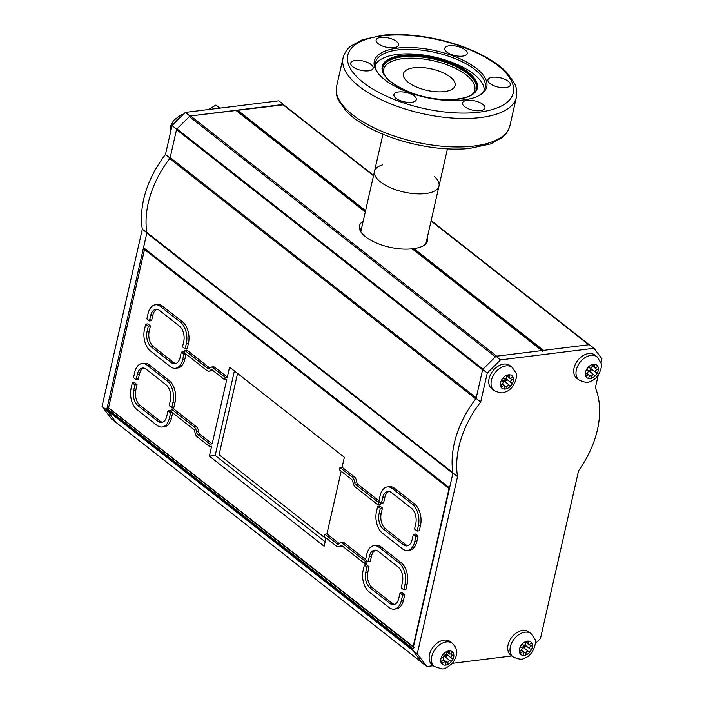<?xml version="1.0" encoding="UTF-8"?>
<svg xmlns="http://www.w3.org/2000/svg" width="704" height="704" viewBox="0 0 704 704"><rect width="100%" height="100%" fill="white"/><g stroke="black" fill="none" stroke-linecap="round" stroke-linejoin="round"><path stroke-width="1.06" d="M589.125 371.061A8.017 5.5 128.1 0 0 590.955 368.676M445.236 656.876A8.017 5.5 128.1 0 0 446.811 654.438M600.978 363.097L601.946 358.838L594.026 348.286L500.579 359.876L487.265 373.058L480.7 401.966A87.19 59.778 128.1 0 0 457.538 476.634L417.287 653.831L426.791 666.486L433.294 665.676M452.355 663.318L511.87 655.934M535.26 643.702L540.461 638.554L578.6 470.677A87.19 59.778 128.1 0 0 595.373 387.754L598.268 375.038M504.434 381.322A8.017 5.5 128.1 0 0 506.185 378.902M523.442 647.557A8.017 5.5 128.1 0 0 525.175 645.128M594.026 348.286L589.433 344.687L495.986 356.268L482.671 369.45L476.106 398.367A87.19 59.778 128.1 0 0 452.954 473.035L412.694 650.223L422.198 662.878L426.791 666.486M417.287 653.831L412.694 650.223M457.538 476.634L452.954 473.035M480.7 401.966L476.106 398.367M487.265 373.058L482.671 369.45M500.579 359.876L495.986 356.268M116.239 422.611L111.558 419.021L102.054 406.358L142.314 229.17A87.19 59.778 -51.9 0 1 165.466 154.502L172.04 125.585L185.354 112.402L189.939 116.01L283.659 104.79M185.354 112.402L278.793 100.822L283.386 104.421M172.04 125.585L176.625 129.193L189.939 116.01M102.054 406.358L106.647 409.966L146.898 232.769A87.19 59.778 -51.9 0 1 170.06 158.11L176.625 129.193M165.466 154.502L170.007 158.066M142.314 229.17L146.872 232.742M116.151 422.62L106.647 409.966M365.332 211.754L236.254 110.431A1.065 0.73 128.1 0 0 235.814 110.326L190.599 115.931A2.006 1.373 128.1 0 0 189.358 116.591L176.942 128.885A1.065 0.73 128.1 0 0 176.537 129.58L170.183 157.564A2.006 1.373 -51.9 0 1 169.69 158.585A87.19 59.778 128.1 0 0 146.854 232.461A2.006 1.373 -51.9 0 1 146.819 233.13L143.519 247.667A1.065 0.73 128.1 0 0 143.704 248.406L449.451 488.426M176.537 129.58L482.583 369.846L476.23 397.822A2.006 1.373 -51.9 0 1 475.737 398.842A87.19 59.778 128.1 0 0 452.901 472.718A2.006 1.373 -51.9 0 1 452.866 473.396L449.566 487.925A1.065 0.73 128.1 0 0 449.75 488.664M189.358 116.591L495.405 356.849L482.988 369.142L176.942 128.885M427.363 237.266A34.074 14.098 -167.2 0 1 413.873 248.565L412.799 249.612L412.174 248.776A34.074 14.098 -167.2 0 1 376.077 242.845A34.074 14.098 -167.2 0 1 359.436 225.905A34.074 14.098 -167.2 0 1 363.185 221.206M542.309 350.689A1.065 0.73 128.1 0 0 541.86 350.583L496.646 356.189L190.599 115.931M361.566 228.325A34.074 14.098 12.8 0 0 359.762 229.724M413.38 647.196L108.038 407.484A1.065 0.73 128.1 0 0 106.964 408.54L106.735 409.57A1.065 0.73 128.1 0 0 106.832 410.212L115.966 422.374A1.065 0.73 128.1 0 0 116.178 422.541M106.832 410.212L412.878 650.47L422.013 662.631A1.065 0.73 128.1 0 0 422.11 662.728M414.084 647.75A1.065 0.73 128.1 0 0 413.019 648.798L412.782 649.836L106.735 409.57M503.809 380.873A2.006 1.373 128.1 0 0 503.844 380.732L503.994 380.098A2.006 1.373 128.1 0 0 503.545 378.655L503.034 378.347M108.645 407.414L108.038 407.484M542.494 351.428A1.065 0.73 -51.9 0 1 543.558 350.372L588.773 344.766A2.006 1.373 -51.9 0 1 589.609 344.969M236.632 110.73A1.065 0.73 -51.9 0 1 237.512 110.114L282.726 104.509A2.006 1.373 -51.9 0 1 283.562 104.711A2.006 1.373 -51.9 0 1 283.73 104.887M530.358 643.694A1.672 1.144 -51.9 0 1 528.405 644.318A1.672 1.144 -51.9 0 1 528.37 642.541A1.672 1.144 128.1 0 0 528.097 641.3A1.672 1.144 128.1 0 0 527.384 641.133A1.672 1.144 128.1 0 0 525.712 642.919A1.672 1.144 -51.9 0 1 524.99 644.741A1.672 1.144 -51.9 0 1 523.345 645.04A1.672 1.144 -51.9 0 1 523.098 644.714A1.672 1.144 128.1 0 0 521.083 645.462A1.672 1.144 128.1 0 0 521.048 647.354A1.672 1.144 128.1 0 0 521.224 647.46A1.672 1.144 -51.9 0 1 521.831 647.636A1.672 1.144 -51.9 0 1 521.998 649.167A1.672 1.144 -51.9 0 1 520.59 650.408A1.672 1.144 128.1 0 0 519.57 652.573A1.672 1.144 128.1 0 0 519.851 652.986A1.672 1.144 128.1 0 0 521.374 652.784A1.672 1.144 -51.9 0 1 523.327 652.15A1.672 1.144 -51.9 0 1 523.362 653.928A1.672 1.144 128.1 0 0 523.635 655.178A1.672 1.144 128.1 0 0 524.348 655.345A1.672 1.144 128.1 0 0 526.02 653.558A1.672 1.144 -51.9 0 1 526.742 651.737A1.672 1.144 -51.9 0 1 528.387 651.438A1.672 1.144 -51.9 0 1 528.634 651.754A1.672 1.144 128.1 0 0 530.649 651.006A1.672 1.144 128.1 0 0 530.684 649.114A1.672 1.144 128.1 0 0 530.508 649.009A1.672 1.144 -51.9 0 1 529.901 648.833A1.672 1.144 -51.9 0 1 529.725 647.31A1.672 1.144 -51.9 0 1 531.133 646.061A1.672 1.144 128.1 0 0 532.162 643.905A1.672 1.144 128.1 0 0 531.881 643.491A1.672 1.144 128.1 0 0 530.358 643.694M526.821 641.326L528.37 642.541M528.818 631.866A14.696 10.076 128.1 0 0 511.817 637.208A14.696 10.076 128.1 0 0 510.664 654.993L512.961 656.797A14.696 10.076 -51.9 0 1 514.114 639.012A14.696 10.076 -51.9 0 1 531.115 633.67L528.818 631.866M524.075 645.198A6.679 4.585 -51.9 0 1 522.641 647.064M519.684 651.446L521.374 652.784M521.426 649.95L526.02 653.558M521.541 647.407A1.672 1.144 -51.9 0 1 523.037 647.231L528.387 651.438M523.635 647.698A1.672 1.144 128.1 0 0 525.078 647.073A1.672 1.144 128.1 0 0 525.65 645.498M529.135 644.486L531.133 646.061M451.493 653.127A1.672 1.144 -51.9 0 1 449.451 653.884A1.672 1.144 -51.9 0 1 449.346 652.238A1.672 1.144 128.1 0 0 449.038 651.13A1.672 1.144 128.1 0 0 448.193 650.989A1.672 1.144 128.1 0 0 446.635 652.89A1.672 1.144 -51.9 0 1 446.002 654.773A1.672 1.144 -51.9 0 1 444.303 655.125A1.672 1.144 -51.9 0 1 444.11 654.905A1.672 1.144 128.1 0 0 442.103 655.846A1.672 1.144 128.1 0 0 442.147 657.606A1.672 1.144 128.1 0 0 442.429 657.747A1.672 1.144 -51.9 0 1 443.168 657.906A1.672 1.144 -51.9 0 1 443.362 659.366A1.672 1.144 -51.9 0 1 442.05 660.642A1.672 1.144 128.1 0 0 441.197 662.834A1.672 1.144 128.1 0 0 441.434 663.133A1.672 1.144 128.1 0 0 443.08 662.834A1.672 1.144 -51.9 0 1 445.122 662.077A1.672 1.144 -51.9 0 1 445.236 663.722A1.672 1.144 128.1 0 0 445.535 664.822A1.672 1.144 128.1 0 0 446.38 664.963A1.672 1.144 128.1 0 0 447.938 663.071A1.672 1.144 -51.9 0 1 448.571 661.188A1.672 1.144 -51.9 0 1 450.278 660.836A1.672 1.144 -51.9 0 1 450.463 661.056A1.672 1.144 128.1 0 0 452.47 660.114A1.672 1.144 128.1 0 0 452.426 658.354A1.672 1.144 128.1 0 0 452.144 658.214A1.672 1.144 -51.9 0 1 451.414 658.055A1.672 1.144 -51.9 0 1 451.211 656.594A1.672 1.144 -51.9 0 1 452.522 655.31A1.672 1.144 128.1 0 0 453.376 653.127A1.672 1.144 128.1 0 0 453.138 652.828A1.672 1.144 128.1 0 0 451.493 653.127M447.894 651.094L449.346 652.238M450.243 641.608A14.696 10.076 128.1 0 0 433.242 646.95A14.696 10.076 128.1 0 0 432.089 664.734L434.386 666.538A14.696 10.076 -51.9 0 1 435.538 648.754A14.696 10.076 -51.9 0 1 452.54 643.412L450.243 641.608M445.333 655.204A6.679 4.585 -51.9 0 1 444.391 656.454M441.945 657.369L442.429 657.747M441.338 661.461L443.08 662.834M443.326 659.446L447.938 663.071M442.754 657.589A1.672 1.144 -51.9 0 1 444.919 656.63L450.278 660.836M445.289 656.92A1.672 1.144 128.1 0 0 446.706 656.427A1.672 1.144 128.1 0 0 447.41 654.905M450.683 653.875L452.522 655.31M596.543 367.162A1.672 1.144 -51.9 0 1 594.678 367.69A1.672 1.144 -51.9 0 1 594.713 365.798A1.672 1.144 128.1 0 0 594.484 364.443A1.672 1.144 128.1 0 0 593.868 364.258A1.672 1.144 128.1 0 0 592.117 365.939A1.672 1.144 -51.9 0 1 591.325 367.699A1.672 1.144 -51.9 0 1 589.732 367.963A1.672 1.144 -51.9 0 1 589.45 367.55A1.672 1.144 128.1 0 0 589.398 367.506A1.672 1.144 128.1 0 0 587.444 368.13A1.672 1.144 128.1 0 0 587.33 370.128A1.672 1.144 128.1 0 0 587.426 370.19A1.672 1.144 -51.9 0 1 587.928 370.374A1.672 1.144 -51.9 0 1 588.078 371.958A1.672 1.144 -51.9 0 1 586.582 373.164A1.672 1.144 128.1 0 0 585.429 375.285A1.672 1.144 128.1 0 0 585.737 375.795A1.672 1.144 128.1 0 0 587.162 375.663A1.672 1.144 -51.9 0 1 589.028 375.144A1.672 1.144 -51.9 0 1 588.993 377.027A1.672 1.144 128.1 0 0 589.222 378.391A1.672 1.144 128.1 0 0 589.838 378.567A1.672 1.144 128.1 0 0 591.589 376.886A1.672 1.144 -51.9 0 1 592.381 375.126A1.672 1.144 -51.9 0 1 593.982 374.871A1.672 1.144 -51.9 0 1 594.255 375.285A1.672 1.144 128.1 0 0 594.317 375.329A1.672 1.144 128.1 0 0 596.262 374.704A1.672 1.144 128.1 0 0 596.376 372.698A1.672 1.144 128.1 0 0 596.279 372.636A1.672 1.144 -51.9 0 1 595.778 372.46A1.672 1.144 -51.9 0 1 595.637 370.876A1.672 1.144 -51.9 0 1 597.124 369.67A1.672 1.144 128.1 0 0 598.277 367.55A1.672 1.144 128.1 0 0 597.969 367.039A1.672 1.144 128.1 0 0 596.543 367.162M593.102 364.531L594.713 365.798M594.81 355.045A14.696 10.076 128.1 0 0 577.808 360.386A14.696 10.076 128.1 0 0 576.655 378.171L578.952 379.975A14.696 10.076 -51.9 0 1 580.105 362.19A14.696 10.076 -51.9 0 1 597.106 356.849L594.81 355.045M585.517 374.378L587.162 375.663M586.784 373.12L591.589 376.886M588.051 370.489A1.672 1.144 -51.9 0 1 588.623 370.665L593.982 374.871M589.424 371.298A1.672 1.144 128.1 0 0 590.867 370.542A1.672 1.144 128.1 0 0 591.316 368.966M592.161 365.772L597.124 369.67M595.778 372.46L590.418 368.254A1.672 1.144 -51.9 0 1 590.295 368.139M511.43 377.45A1.672 1.144 -51.9 0 1 509.494 378.066A1.672 1.144 -51.9 0 1 509.467 376.262A1.672 1.144 128.1 0 0 509.203 375.003A1.672 1.144 128.1 0 0 508.508 374.836A1.672 1.144 128.1 0 0 506.818 376.605A1.672 1.144 -51.9 0 1 506.088 378.409A1.672 1.144 -51.9 0 1 504.451 378.699A1.672 1.144 -51.9 0 1 504.196 378.365A1.672 1.144 128.1 0 0 502.181 379.086A1.672 1.144 128.1 0 0 502.137 380.996A1.672 1.144 128.1 0 0 502.295 381.093A1.672 1.144 -51.9 0 1 502.885 381.278A1.672 1.144 -51.9 0 1 503.052 382.809A1.672 1.144 -51.9 0 1 501.635 384.05A1.672 1.144 128.1 0 0 500.579 386.206A1.672 1.144 128.1 0 0 500.87 386.637A1.672 1.144 128.1 0 0 502.383 386.443A1.672 1.144 -51.9 0 1 504.31 385.836A1.672 1.144 -51.9 0 1 504.337 387.631A1.672 1.144 128.1 0 0 504.61 388.898A1.672 1.144 128.1 0 0 505.305 389.066A1.672 1.144 128.1 0 0 506.986 387.297A1.672 1.144 -51.9 0 1 507.725 385.484A1.672 1.144 -51.9 0 1 509.362 385.194A1.672 1.144 -51.9 0 1 509.617 385.528A1.672 1.144 128.1 0 0 511.623 384.806A1.672 1.144 128.1 0 0 511.676 382.897A1.672 1.144 128.1 0 0 511.509 382.8A1.672 1.144 -51.9 0 1 510.919 382.624A1.672 1.144 -51.9 0 1 510.752 381.084A1.672 1.144 -51.9 0 1 512.178 379.843A1.672 1.144 128.1 0 0 513.225 377.687A1.672 1.144 128.1 0 0 512.943 377.265A1.672 1.144 128.1 0 0 511.43 377.45M507.91 375.038L509.467 376.262M509.863 365.578A14.696 10.076 128.1 0 0 492.853 370.92A14.696 10.076 128.1 0 0 491.709 388.705L494.006 390.509A14.696 10.076 -51.9 0 1 495.15 372.724A14.696 10.076 -51.9 0 1 512.151 367.382L509.863 365.578M500.694 385.123L502.383 386.443M502.383 383.68L506.986 387.297M502.638 381.075A1.672 1.144 -51.9 0 1 504.002 380.987L509.362 385.194M504.636 381.489A1.672 1.144 128.1 0 0 506.079 380.838A1.672 1.144 128.1 0 0 506.634 379.262M510.136 378.242L512.178 379.843M208.56 109.525L215.917 105.046L220.106 108.099M215.917 105.046L219.85 108.126M382.703 164.824A33.07 13.675 12.8 0 0 374.51 171.345A33.07 13.675 12.8 0 0 390.667 187.783A33.07 13.675 12.8 0 0 425.7 193.538A33.07 13.675 12.8 0 0 439.014 185.997A33.07 13.675 12.8 0 0 434.438 176.581M425.858 243.883L439.014 185.997A33.07 13.675 -167.2 0 1 411.55 193.38A33.07 13.675 -167.2 0 1 374.51 171.345L360.782 231.766M375.109 65.472A56.126 23.214 -167.2 0 1 421.124 54.727A56.126 23.214 -167.2 0 1 484.211 90.253M422.726 55.616A48.778 20.178 12.8 0 0 392.401 83.151A48.778 20.178 12.8 0 0 474.241 93.157A48.778 20.178 12.8 0 0 422.726 55.616M425.418 67.866A26.523 10.974 12.8 0 0 403.392 73.779A26.523 10.974 12.8 0 0 433.101 91.45A26.523 10.974 12.8 0 0 455.118 85.536A26.523 10.974 12.8 0 0 425.418 67.866M497.473 77.308A11.493 4.752 12.8 0 0 487.934 79.869A11.493 4.752 12.8 0 0 498.08 87.05A11.493 4.752 12.8 0 0 510.347 84.964A11.493 4.752 12.8 0 0 497.473 77.308M472.058 100.39A11.493 4.752 12.8 0 0 462.51 102.951A11.493 4.752 12.8 0 0 472.666 110.132A11.493 4.752 12.8 0 0 484.924 108.046A11.493 4.752 12.8 0 0 472.058 100.39M403.454 92.004A11.493 4.752 12.8 0 0 393.906 94.574A11.493 4.752 12.8 0 0 404.061 101.754A11.493 4.752 12.8 0 0 416.319 99.66A11.493 4.752 12.8 0 0 403.454 92.004M360.263 60.535A11.493 4.752 12.8 0 0 350.724 63.105A11.493 4.752 12.8 0 0 360.879 70.286A11.493 4.752 12.8 0 0 373.138 68.191A11.493 4.752 12.8 0 0 360.263 60.535M385.686 37.462A11.493 4.752 12.8 0 0 376.138 40.022A11.493 4.752 12.8 0 0 386.294 47.203A11.493 4.752 12.8 0 0 398.552 45.118A11.493 4.752 12.8 0 0 385.686 37.462M454.291 45.839A11.493 4.752 12.8 0 0 444.743 48.409A11.493 4.752 12.8 0 0 454.898 55.59A11.493 4.752 12.8 0 0 467.157 53.495A11.493 4.752 12.8 0 0 454.291 45.839M477.523 96.316A56.32 23.294 12.8 0 0 485.188 87.701A56.32 23.294 12.8 0 0 422.11 50.178A56.32 23.294 12.8 0 0 375.338 62.744A56.32 23.294 12.8 0 0 378.532 73.823M422.18 48.391A57.658 23.848 -167.2 0 1 477.866 69.59A57.658 23.848 -167.2 0 1 478.227 95.982A57.658 23.848 -167.2 0 1 425.251 97.293A57.658 23.848 -167.2 0 1 378.039 73.216A57.658 23.848 -167.2 0 1 422.18 48.391M237.565 373.437L219.094 454.731L325.882 538.56M162.633 422.215A11.493 6.882 82.9 0 1 159.984 421.018L140.087 405.407A11.493 6.882 82.9 0 1 135.828 390.034L137.051 384.639L134.455 382.598L132.326 382.862L131.102 388.256A16.034 9.61 -97.1 0 0 137.051 409.702L156.948 425.313A16.034 9.61 -97.1 0 0 162.149 426.994A16.034 9.61 -97.1 0 0 169.356 418.29L170.588 412.887L167.983 410.846L166.76 416.249A11.493 6.882 82.9 0 1 161.594 422.488A11.493 6.882 82.9 0 1 157.863 421.282L137.966 405.662A11.493 6.882 82.9 0 1 133.707 390.298L134.93 384.903L132.326 382.862M167.983 410.846L170.104 410.582L170.958 411.25M170.588 412.887L172.427 412.658M162.149 426.994L164.278 426.73A16.034 9.61 -97.1 0 0 171.486 418.026L172.665 412.843M134.93 384.903L137.051 384.639M133.707 390.298L135.828 390.034M193.574 429.264A3.344 1.998 82.9 0 1 194.858 431.772A6.01 3.599 -97.1 0 0 197.243 436.858L209.502 446.477L210.038 444.11L197.78 434.482A3.344 1.998 82.9 0 1 196.451 431.57A6.01 3.599 -97.1 0 0 194.119 426.888L171.45 409.094L170.914 411.47L193.574 429.264M209.502 446.477L211.622 446.213L209.37 456.148L215.204 455.426L325.16 541.746M171.45 409.094L173.571 408.83L196.24 426.624A6.01 3.599 -97.1 0 1 198.572 431.306L196.451 431.57M210.038 444.11L212.159 443.846L199.901 434.218A3.344 1.998 82.9 0 1 198.572 431.306M210.355 370.374A3.344 1.998 82.9 0 1 211.314 369.776A3.344 1.998 82.9 0 1 212.406 370.119L224.664 379.746L225.201 377.37L212.942 367.752A6.01 3.599 -97.1 0 0 210.989 367.118A6.01 3.599 -97.1 0 0 209.317 368.122A3.344 1.998 82.9 0 1 208.542 368.509A3.344 1.998 82.9 0 1 207.46 368.166L184.791 350.372L184.254 352.739L206.914 370.533A6.01 3.599 -97.1 0 0 208.868 371.166A6.01 3.599 -97.1 0 0 210.355 370.374L212.406 370.128M224.664 379.746L226.785 379.482L212.159 443.846M208.868 371.166L210.998 370.902A6.01 3.599 -97.1 0 0 212.441 370.154M184.791 350.372L186.912 350.108L209.546 367.875M225.201 377.37L227.322 377.106L215.063 367.488A6.01 3.599 -97.1 0 0 213.11 366.854L210.989 367.118M355.89 484.686A3.344 1.998 82.9 0 1 354.605 482.178A6.01 3.599 -97.1 0 0 352.229 477.092L339.97 467.474L339.425 469.841L351.683 479.468A3.344 1.998 82.9 0 1 353.021 482.381A6.01 3.599 -97.1 0 0 355.353 487.062L378.022 504.856L378.558 502.48L355.89 484.686L358.01 484.422A3.344 1.998 82.9 0 1 356.734 481.914A6.01 3.599 -97.1 0 0 354.35 476.828L342.091 467.21L344.353 457.274L229.583 367.171L227.322 377.106M339.97 467.474L342.091 467.21M354.605 482.178L356.734 481.914M378.928 500.843L358.01 484.422M378.558 502.48L380.406 502.251M378.022 504.856L380.142 504.592L380.635 502.436M342.549 543.418A6.01 3.599 -97.1 0 0 340.595 542.784A6.01 3.599 -97.1 0 0 339.117 543.567A3.344 1.998 82.9 0 1 338.149 544.174A3.344 1.998 82.9 0 1 337.066 543.822L324.808 534.204L324.271 536.58L336.521 546.198A6.01 3.599 -97.1 0 0 338.474 546.832A6.01 3.599 -97.1 0 0 340.146 545.829A3.344 1.998 82.9 0 1 340.921 545.442A3.344 1.998 82.9 0 1 342.012 545.785L364.672 563.578L365.218 561.211L342.549 543.418L344.67 543.154A6.01 3.599 -97.1 0 0 342.716 542.52L340.595 542.784M339.152 543.532L326.929 533.94L341.176 471.214M324.808 534.204L326.929 533.94M365.587 559.574L344.67 543.154M365.218 561.211L367.057 560.982M364.672 563.578L366.802 563.314L367.286 561.158M340.146 545.829L341.774 545.626M338.474 546.832L340.604 546.568A6.01 3.599 -97.1 0 0 342.047 545.811M209.37 456.148L324.13 546.251L326.022 537.953M234.397 370.955L215.204 455.426M150.682 315.559A11.493 6.882 82.9 0 1 155.848 309.32A11.493 6.882 82.9 0 1 159.588 310.517L179.476 326.137A11.493 6.882 82.9 0 1 183.735 341.502L182.512 346.905L185.117 348.946L186.34 343.543A16.034 9.61 -97.1 0 0 180.391 322.106L160.503 306.486A16.034 9.61 -97.1 0 0 155.294 304.806A16.034 9.61 -97.1 0 0 148.086 313.518L146.854 318.912L149.459 320.954L150.682 315.559L152.812 315.295A11.493 6.882 82.9 0 1 156.93 309.329M185.117 348.946L187.238 348.682L188.461 343.279A16.034 9.61 -97.1 0 0 182.521 321.842L162.624 306.222A16.034 9.61 -97.1 0 0 157.414 304.542L155.294 304.806M149.829 319.317L151.58 320.69L152.812 315.295M149.459 320.954L151.58 320.69M391.609 492.668L411.497 508.279A11.493 6.882 82.9 0 1 415.765 523.653L414.533 529.047L417.138 531.089L418.361 525.694A16.034 9.61 -97.1 0 0 412.412 504.249L392.524 488.629A16.034 9.61 -97.1 0 0 387.314 486.957A16.034 9.61 -97.1 0 0 380.107 495.66L378.884 501.063L381.48 503.105L382.712 497.702A11.493 6.882 82.9 0 1 387.878 491.462A11.493 6.882 82.9 0 1 391.609 492.668M381.48 503.105L383.61 502.841L384.833 497.438A11.493 6.882 82.9 0 1 388.951 491.471M417.138 531.089L419.258 530.825L420.49 525.43A16.034 9.61 -97.1 0 0 414.542 503.985L394.645 488.365A16.034 9.61 -97.1 0 0 389.435 486.693L387.314 486.957M413.081 646.826L449.038 488.567L144.514 249.506L108.557 407.774L413.477 646.782M398.781 598.391A11.493 6.882 82.9 0 1 393.615 604.63A11.493 6.882 82.9 0 1 389.884 603.434L369.987 587.814A11.493 6.882 82.9 0 1 365.728 572.449L366.951 567.046L369.081 566.782L366.476 564.74L364.355 565.004L363.123 570.407A16.034 9.61 -97.1 0 0 369.072 591.844L388.969 607.464A16.034 9.61 -97.1 0 0 394.17 609.145A16.034 9.61 -97.1 0 0 401.386 600.433L402.609 595.038L400.004 592.997L398.781 598.391M394.662 604.358A11.493 6.882 82.9 0 1 392.005 603.17L372.117 587.55A11.493 6.882 82.9 0 1 367.849 572.185L369.081 566.782M366.951 567.046L364.355 565.004M394.17 609.145L396.299 608.881A16.034 9.61 -97.1 0 0 403.506 600.169L404.73 594.774L402.134 592.733L400.004 592.997M402.609 595.038L404.73 594.774M403.797 589.82L405.918 589.556L407.141 584.153A16.034 9.61 -97.1 0 0 401.201 562.716L381.304 547.096A16.034 9.61 -97.1 0 0 376.094 545.415L373.974 545.679A16.034 9.61 -97.1 0 0 366.766 554.382L365.534 559.786L368.139 561.827L369.362 556.433A11.493 6.882 82.9 0 1 374.528 550.194A11.493 6.882 82.9 0 1 378.268 551.39L398.156 567.01A11.493 6.882 82.9 0 1 402.415 582.375L401.192 587.778L403.797 589.82L405.02 584.417A16.034 9.61 -97.1 0 0 399.071 562.971L379.183 547.36A16.034 9.61 -97.1 0 0 373.974 545.679M368.139 561.827L370.26 561.563L371.492 556.169A11.493 6.882 82.9 0 1 375.61 550.194M412.122 539.669A11.493 6.882 82.9 0 1 406.956 545.908A11.493 6.882 82.9 0 1 403.225 544.702L383.328 529.091A11.493 6.882 82.9 0 1 379.069 513.718L380.292 508.323L377.696 506.282L376.464 511.676A16.034 9.61 -97.1 0 0 382.413 533.122L402.31 548.742A16.034 9.61 -97.1 0 0 407.519 550.414A16.034 9.61 -97.1 0 0 414.726 541.71L415.95 536.316L413.345 534.266L412.122 539.669M408.003 545.635A11.493 6.882 82.9 0 1 405.346 544.438L385.458 528.827A11.493 6.882 82.9 0 1 381.19 513.454L382.422 508.059L379.817 506.018L377.696 506.282M415.95 536.316L418.07 536.052L415.474 534.01L413.345 534.266M407.519 550.414L409.64 550.15A16.034 9.61 -97.1 0 0 416.847 541.446L418.07 536.052M380.292 508.323L382.422 508.059M148.271 326.172L150.401 325.908L147.796 323.866L145.675 324.13L144.443 329.534A16.034 9.61 -97.1 0 0 150.392 350.97L170.289 366.59A16.034 9.61 -97.1 0 0 175.49 368.271A16.034 9.61 -97.1 0 0 182.706 359.559L183.929 354.165L181.324 352.123L180.101 357.518A11.493 6.882 82.9 0 1 174.935 363.757A11.493 6.882 82.9 0 1 171.204 362.56L151.307 346.94A11.493 6.882 82.9 0 1 147.048 331.575L148.271 326.172L145.675 324.13M175.49 368.271L177.619 368.007A16.034 9.61 -97.1 0 0 184.826 359.295L186.006 354.112M147.048 331.575L149.169 331.311L150.401 325.908M175.982 363.493A11.493 6.882 82.9 0 1 173.325 362.296L153.437 346.676A11.493 6.882 82.9 0 1 149.169 331.311M181.324 352.123L183.454 351.859L184.298 352.528M183.929 354.165L185.777 353.936M137.342 374.282A11.493 6.882 82.9 0 1 142.507 368.042A11.493 6.882 82.9 0 1 146.238 369.248L166.135 384.859A11.493 6.882 82.9 0 1 170.394 400.233L169.171 405.627L171.776 407.669L172.999 402.274A16.034 9.61 -97.1 0 0 167.05 380.829L147.162 365.209A16.034 9.61 -97.1 0 0 141.953 363.537A16.034 9.61 -97.1 0 0 134.746 372.24L133.514 377.634L136.118 379.676L137.342 374.282L139.471 374.018A11.493 6.882 82.9 0 1 143.59 368.051M136.488 378.039L138.239 379.421L139.471 374.018M136.118 379.676L138.239 379.421M171.776 407.669L173.897 407.405L175.12 402.01A16.034 9.61 -97.1 0 0 169.171 380.565L149.283 364.945A16.034 9.61 -97.1 0 0 144.074 363.273L141.953 363.537M144.514 249.506L145.033 249.445M449.566 487.925L143.519 247.667M452.866 473.396L146.819 233.13M452.901 472.718L146.854 232.461M475.737 398.842L169.69 158.585M476.23 397.822L170.183 157.564M541.86 350.583L412.174 248.776M365.279 211.957L235.814 110.326M422.013 662.631L115.966 422.374M413.019 648.798L106.964 408.54M282.726 104.509L373.507 175.771M431.068 220.959L588.773 344.766M413.873 248.565L543.558 350.372M237.512 110.114L365.578 210.654M181.122 116.6A14.696 10.076 128.1 0 0 173.862 123.781M530.649 651.006A8.017 5.5 128.1 0 0 532.162 643.905A8.017 5.5 128.1 0 0 527.384 641.133A8.017 5.5 128.1 0 0 521.083 645.462A8.017 5.5 128.1 0 0 519.57 652.573A8.017 5.5 128.1 0 0 524.348 655.345A8.017 5.5 128.1 0 0 530.649 651.006M452.47 660.114A8.017 5.5 128.1 0 0 453.376 653.127A8.017 5.5 128.1 0 0 448.193 650.989A8.017 5.5 128.1 0 0 442.103 655.846A8.017 5.5 128.1 0 0 441.197 662.834A8.017 5.5 128.1 0 0 446.38 664.963A8.017 5.5 128.1 0 0 452.47 660.114M596.262 374.704A8.017 5.5 128.1 0 0 598.277 367.55A8.017 5.5 128.1 0 0 593.868 364.258A8.017 5.5 128.1 0 0 587.444 368.13A8.017 5.5 128.1 0 0 585.429 375.285A8.017 5.5 128.1 0 0 589.838 378.567A8.017 5.5 128.1 0 0 596.262 374.704M511.623 384.806A8.017 5.5 128.1 0 0 513.225 377.687A8.017 5.5 128.1 0 0 508.508 374.836A8.017 5.5 128.1 0 0 502.181 379.086A8.017 5.5 128.1 0 0 500.579 386.206A8.017 5.5 128.1 0 0 505.305 389.066A8.017 5.5 128.1 0 0 511.623 384.806M422.734 55.651A48.708 20.143 -167.2 0 1 474.179 93.13A48.708 20.143 -167.2 0 1 392.454 83.142A48.708 20.143 -167.2 0 1 422.734 55.651M422.699 56.54A48.039 19.87 12.8 0 0 382.809 67.258C381.753 76.05 391.213 84.533 411.206 92.717C439.296 103.84 475.517 100.593 476.502 88.546A48.039 19.87 12.8 0 0 422.699 56.54M382.756 67.54A48.039 19.87 -167.2 0 1 422.567 57.112A48.039 19.87 -167.2 0 1 476.432 88.818M472.604 94.046A46.702 19.316 12.8 0 0 422.488 58.89A46.702 19.316 12.8 0 0 383.944 73.902M418.246 36.3A84.85 35.094 12.8 0 0 365.499 84.198A84.85 35.094 12.8 0 0 507.866 101.596A84.85 35.094 12.8 0 0 418.246 36.3M516.375 97.284A88.862 36.758 -167.2 0 1 421.582 113.432A88.862 36.758 -167.2 0 1 343.068 57.904C345.145 50.494 349.448 47.238 350.68 46.209L362.278 39.758L383.064 35.2C393.747 34.135 405.363 34.355 417.921 35.878C444.84 39.415 468.45 47.018 488.752 58.696C496.135 63.07 502.19 67.716 506.898 72.609L514.571 83.45C515.24 84.902 517.713 89.698 516.375 97.284L509.907 125.752A88.862 36.758 12.8 0 1 415.114 141.909A88.862 36.758 12.8 0 1 336.6 86.381C335.271 93.958 337.744 98.754 338.413 100.214L346.086 111.047C350.794 115.949 356.849 120.586 364.232 124.96C378.69 133.417 395.639 139.867 415.061 144.302C434.518 148.606 452.531 150.022 469.11 148.535L490.767 143.88L502.181 137.544C503.413 136.523 507.778 133.294 509.907 125.752M137.966 405.662L140.087 405.407M157.863 421.282L159.984 421.018M169.356 418.29L171.486 418.026M194.119 426.888L196.24 426.624M197.78 434.482L199.901 434.218M207.46 368.166L209.51 367.91M212.942 367.752L215.063 367.488M352.229 477.092L354.35 476.828M337.066 543.822L339.117 543.576M186.34 343.543L188.461 343.279M180.391 322.106L182.521 321.842M160.503 306.486L162.624 306.222M382.712 497.702L384.833 497.438M392.524 488.629L394.645 488.365M412.412 504.249L414.542 503.985M418.361 525.694L420.49 525.43M389.884 603.434L392.005 603.17M369.987 587.814L372.117 587.55M365.728 572.449L367.849 572.185M401.386 600.433L403.506 600.169M405.02 584.417L407.141 584.153M399.071 562.971L401.201 562.716M379.183 547.36L381.304 547.096M369.362 556.433L371.492 556.169M403.225 544.702L405.346 544.438M414.726 541.71L416.847 541.446M379.069 513.718L381.19 513.454M383.328 529.091L385.458 528.827M182.706 359.559L184.826 359.295M151.307 346.94L153.437 346.676M171.204 362.56L173.325 362.296M147.162 365.209L149.283 364.945M167.05 380.829L169.171 380.565M172.999 402.274L175.12 402.01M542.124 350.548L412.614 248.882M422.057 662.693L116.063 422.47M283.562 104.711L373.595 175.393M431.156 220.581L589.266 344.705M170.306 133.188L170.764 125.761L173.677 120.349L180.91 114.91L183.542 114.198M525.888 642.347L528.405 644.318M522.746 644.565L523.345 645.04M512.961 656.797C518.461 659.375 522.271 659.842 524.383 658.196C533.465 655.547 537.24 641.555 534.679 638.801L531.115 633.67M520.722 646.765L521.831 647.636M520.951 650.285L523.327 652.15M524.832 644.864L529.901 648.833M446.97 651.93L449.451 653.884M434.386 666.538L441.83 668.8C444.074 669.478 447.806 667.383 453.042 662.499C458.946 652.502 456.438 650.98 455.602 647.284L452.54 643.412M441.813 656.85L443.168 657.906M442.763 660.22L445.122 662.077M446.459 654.166L451.414 658.055M592.178 365.728L594.678 367.69M588.922 367.33L589.732 367.963M578.952 379.975C584.452 382.554 588.254 383.02 590.374 381.374C599.535 378.497 602.862 365.209 600.97 363.053L597.106 356.849M587.03 369.662L587.928 370.374M586.538 373.19L589.028 375.144M506.977 376.086L509.494 378.066M503.818 378.206L504.451 378.699M494.006 390.509C499.497 393.087 503.307 393.554 505.428 391.908C514.527 389.268 518.223 375.197 515.777 372.698L512.151 367.382M501.82 380.433L502.885 381.278M501.926 383.953L504.31 385.836M505.815 378.611L510.919 382.624M439.014 185.997L447.445 148.878M374.51 171.345L382.941 134.226M343.068 57.904L336.6 86.381"/></g></svg>
